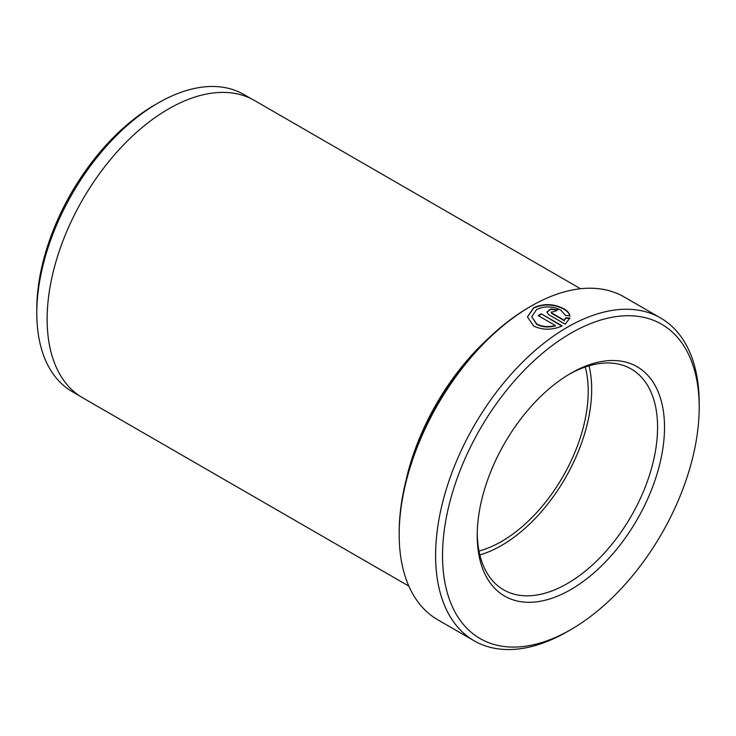 <?xml version="1.0" encoding="UTF-8"?>
<svg xmlns="http://www.w3.org/2000/svg" width="736" height="736" viewBox="0 0 736 736"><rect width="100%" height="100%" fill="white"/><g stroke="black" fill="none" stroke-linecap="round" stroke-linejoin="round"><path stroke-width="1.1" d="M570.869 373.272L570.869 373.272A132.434 76.461 -60 0 1 664.516 427.34A132.434 76.461 -60 0 1 570.869 589.536A132.434 76.461 -60 0 1 477.222 535.468A132.434 76.461 -60 0 1 570.869 373.272L570.869 373.272M477.241 533.444A127.53 73.628 120 0 0 503.636 589.849A127.53 73.628 120 0 0 567.401 583.528A127.53 73.628 120 0 0 650.716 471.15A127.53 73.628 120 0 0 631.166 368.957A127.53 73.628 120 0 0 569.112 374.302M479.854 554.935A127.53 73.628 120 0 0 501.501 545.486A127.53 73.628 120 0 0 589.039 365.82M569.885 316.167C569.333 313.527 567.29 311.172 563.758 309.111C553.711 304.014 543.683 303.683 533.655 308.126L527.454 317.023M565.607 315.569L560.758 310.086C552.708 306.066 544.686 305.854 536.664 309.47L531.705 316.71L536.691 323.978C542.165 326.775 548.394 327.299 555.367 325.533L538.191 315.615A186.392 107.612 -60 0 1 541.199 313.803L562.184 325.91C552.322 330.225 542.818 330.271 533.683 326.066L527.454 316.894L533.655 307.731C543.692 303.287 553.72 303.609 563.758 308.715C567.29 310.767 569.333 313.122 569.885 315.762L565.607 315.569M555.367 325.533L555.367 325.928C548.403 327.695 542.184 327.18 536.691 324.374L531.705 316.71M399.179 534.474L399.179 532.468A183.945 106.196 -60 0 1 529.248 307.188L530.978 306.185A186.392 107.612 120 0 0 399.179 534.474A186.392 107.612 120 0 0 437.782 619.795L474.205 640.826A186.392 107.612 -60 0 1 445.63 491.464A186.392 107.612 -60 0 1 567.401 327.207A186.392 107.612 -60 0 1 660.597 317.98A186.392 107.612 -60 0 1 699.2 403.31A186.392 107.612 -60 0 1 699.191 405.334M36.8 313.159L36.8 309.148A166.676 96.232 -60 0 1 154.652 105.018A166.676 96.232 -60 0 1 154.661 105.018L158.12 103.012A171.58 99.066 120 0 0 36.8 313.159A171.58 99.066 120 0 0 72.34 391.699L79.838 396.032M251.418 98.845L243.92 94.521A171.58 99.066 120 0 0 158.13 103.012A171.58 99.066 120 0 0 158.12 103.012L154.652 105.018M567.401 631.589L570.869 629.593A181.488 104.779 120 0 0 699.2 407.312A181.488 104.779 120 0 0 570.869 333.215A181.488 104.779 120 0 0 442.538 555.496A181.488 104.779 120 0 0 570.869 629.593L567.401 631.589A186.392 107.612 -60 0 1 474.205 640.826M488.741 338.036A171.681 99.121 120 0 0 405.646 481.97M408.848 586.095L82.69 397.799A171.681 99.121 -60 0 1 56.378 260.222A171.681 99.121 -60 0 1 168.535 108.937A171.681 99.121 -60 0 1 254.371 100.436L580.529 288.742M479.007 551.043A122.627 70.803 120 0 0 501.501 541.484A122.627 70.803 120 0 0 585.24 367.025M660.597 317.98L624.174 296.958A186.392 107.612 120 0 0 530.978 306.185L529.248 307.188M551.733 313.012L564.383 320.326L565.607 317.869L569.885 318.026L565.193 324.18L548.725 314.668L546.857 312.092L550.786 308.918L557.75 309.939A186.392 107.612 120 0 0 554.742 311.438L551.108 312.165L551.733 313.416L551.108 312.165M569.885 318.421L565.607 318.265L564.383 320.326M557.354 310.132L550.813 309.313L546.876 312.165M564.383 320.721L551.733 313.416M561.798 326.094L541.199 313.803M541.199 314.198A186.392 107.612 120 0 0 538.531 315.808M699.2 407.312L699.2 403.31"/></g></svg>
